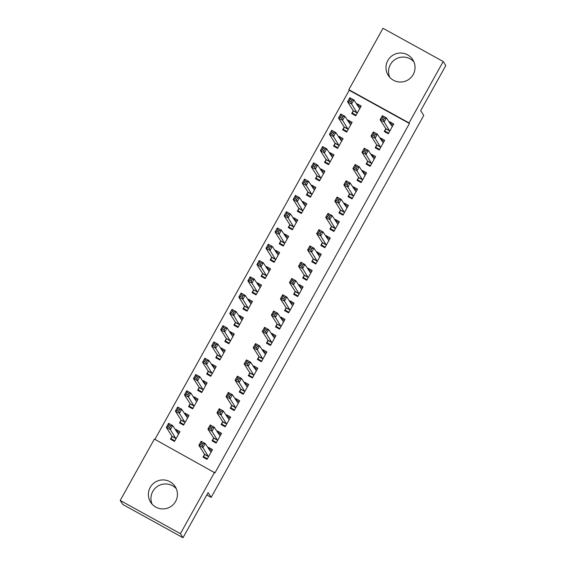 <?xml version="1.0" encoding="UTF-8"?>
<svg xmlns="http://www.w3.org/2000/svg" width="566" height="566" viewBox="0 0 566 566"><rect width="100%" height="100%" fill="white"/><g stroke="black" fill="none" stroke-linecap="round" stroke-linejoin="round"><path stroke-width="0.85" d="M389.719 77.294A14.546 14.483 147.4 0 1 413.887 61.821M413.201 74.542A14.546 14.483 147.4 0 1 388.255 75.384A14.546 14.483 147.4 0 1 387.816 60.534A14.546 14.483 147.4 0 1 412.763 59.692A14.546 14.483 147.4 0 1 413.201 74.542M152.113 504.179A14.546 14.483 147.4 0 1 176.281 488.706M175.601 501.426A14.546 14.483 147.4 0 1 150.655 502.275A14.546 14.483 147.4 0 1 150.216 487.425A14.546 14.483 147.4 0 1 175.163 486.583A14.546 14.483 147.4 0 1 175.601 501.426M349.215 90.277L348.833 89.683L382.998 28.3L443.213 61.517L445.796 65.55L420.694 110.646L423.757 115.429L211.168 497.38L208.104 492.604L183.002 537.7L122.787 504.483L120.204 500.45L154.369 439.067L214.967 472.886L409.43 123.494L349.215 90.277L154.914 439.372M206.788 494.967L211.168 497.38M344.086 127.201L342.621 129.833L346.689 132.083L352.13 122.313L348.055 120.07L347.694 120.721M376.638 145.158L375.173 147.79L379.241 150.032L384.675 140.269L380.607 138.026L380.246 138.67M325.966 159.761L324.495 162.4L328.563 164.642L334.004 154.872L329.936 152.629L329.575 153.28M358.511 177.717L357.047 180.356L361.115 182.599L366.549 172.828L362.481 170.585L362.12 171.236M307.84 192.327L306.376 194.959L310.444 197.201L315.878 187.438L311.809 185.188L311.449 185.839M340.392 210.283L338.921 212.915L342.989 215.158L348.43 205.394L344.361 203.144L344.001 203.795M289.714 224.886L288.25 227.525L292.318 229.768L297.758 219.997L293.683 217.754L293.322 218.405M322.266 242.842L320.802 245.474L324.87 247.724L330.303 237.953L326.235 235.711L325.875 236.362M271.595 257.452L270.124 260.084L274.192 262.327L279.632 252.563L275.564 250.314L275.203 250.964M304.14 275.401L302.676 278.04L306.744 280.283L312.177 270.513L308.109 268.27L307.748 268.921M253.469 290.011L252.004 292.643L256.073 294.893L261.506 285.123L257.438 282.88L257.077 283.531M286.021 307.968L284.549 310.6L288.618 312.842L294.058 303.079L289.99 300.836L289.629 301.48M235.343 322.57L233.878 325.209L237.946 327.452L243.387 317.682L239.312 315.439L238.951 316.09M267.895 340.527L266.43 343.166L270.498 345.409L275.932 335.638L271.864 333.395L271.503 334.046M217.224 355.137L215.752 357.769L219.82 360.011L225.261 350.248L221.193 348.005L220.832 348.649M249.769 373.093L248.304 375.725L252.372 377.968L257.813 368.204L253.738 365.954L253.377 366.605M199.098 387.696L197.633 390.335L201.701 392.578L207.135 382.807L203.067 380.564L202.706 381.215M231.65 405.652L230.178 408.284L234.246 410.534L239.687 400.763L235.619 398.521L235.258 399.172M180.971 420.262L179.507 422.894L183.575 425.137L189.016 415.373L184.94 413.123L184.58 413.774M213.524 438.211L212.059 440.85L216.127 443.093L221.561 433.323L217.493 431.08L217.132 431.731M204.46 454.498L202.996 457.13L207.064 459.373L212.498 449.609L208.43 447.359L208.069 448.01M171.908 436.542L170.444 439.174L174.512 441.416L179.953 431.653L175.885 429.41L175.517 430.054M222.587 421.932L221.115 424.571L225.19 426.814L230.624 417.043L226.556 414.8L226.195 415.451M190.035 403.975L188.57 406.614L192.638 408.857L198.072 399.087L194.004 396.844L193.643 397.495M240.706 389.373L239.241 392.005L243.309 394.254L248.75 384.484L244.682 382.241L244.314 382.885M208.161 371.416L206.689 374.048L210.764 376.298L216.198 366.527L212.13 364.285L211.769 364.936M258.832 356.806L257.367 359.445L261.435 361.688L266.869 351.918L262.801 349.675L262.44 350.326M226.28 338.857L224.815 341.489L228.883 343.732L234.324 333.968L230.256 331.718L229.888 332.369M276.958 324.247L275.486 326.879L279.562 329.129L284.995 319.358L280.927 317.116L280.566 317.767M244.406 306.291L242.941 308.93L247.009 311.173L252.443 301.402L248.375 299.159L248.014 299.81M295.077 291.688L293.613 294.32L297.681 296.563L303.121 286.799L299.053 284.549L298.685 285.2M262.532 273.732L261.06 276.364L265.136 278.606L270.569 268.843L266.501 266.6L266.14 267.244M313.203 259.122L311.739 261.761L315.807 264.004L321.24 254.233L317.172 251.99L316.811 252.641M280.651 241.166L279.187 243.805L283.255 246.047L288.695 236.277L284.627 234.034L284.259 234.685M331.329 226.563L329.858 229.195L333.926 231.437L339.367 221.674L335.298 219.431L334.938 220.075M298.777 208.606L297.313 211.238L301.381 213.488L306.814 203.718L302.746 201.475L302.385 202.126M349.448 193.996L347.984 196.635L352.052 198.878L357.493 189.108L353.425 186.865L353.057 187.516M316.903 176.047L315.432 178.679L319.507 180.922L324.941 171.158L320.872 168.909L320.512 169.559M367.575 161.437L366.11 164.069L370.178 166.319L375.612 156.549L371.544 154.306L371.183 154.957M335.022 143.481L333.558 146.12L337.626 148.363L343.067 138.592L338.999 136.349L338.631 137M385.701 128.878L384.229 131.51L388.297 133.753L393.738 123.989L389.67 121.74L389.309 122.39M353.149 110.922L351.684 113.554L355.752 115.797L361.186 106.033L357.118 103.783L356.757 104.434M443.213 61.517L409.048 122.9L348.833 89.683M183.002 537.7L180.42 533.667L120.204 500.45M409.43 123.494L409.048 122.9M214.585 472.285L180.42 533.667M209.753 449.425L208.43 447.359M177.2 431.469L175.885 429.41M218.816 433.139L217.493 431.08M186.264 415.189L184.94 413.123M227.872 416.859L226.556 414.8M195.327 398.903L194.004 396.844M236.935 400.579L235.619 398.521M204.39 382.623L203.067 380.564M245.998 384.3L244.682 382.241M213.446 366.343L212.13 364.285M255.061 368.02L253.738 365.954M222.509 350.064L221.193 348.005M264.124 351.734L262.801 349.675M231.572 333.784L230.256 331.718M273.187 335.454L271.864 333.395M240.635 317.498L239.312 315.439M282.243 319.174L280.927 317.116M249.698 301.218L248.375 299.159M291.306 302.895L289.99 300.836M258.761 284.939L257.438 282.88M300.369 286.615L299.053 284.549M267.817 268.659L266.501 266.6M309.432 270.329L308.109 268.27M276.88 252.379L275.564 250.314M318.495 254.049L317.172 251.99M285.943 236.093L284.627 234.034M327.558 237.77L326.235 235.711M295.006 219.813L293.683 217.754M336.614 221.49L335.298 219.431M304.069 203.534L302.746 201.475M345.677 205.21L344.361 203.144M313.132 187.254L311.809 185.188M354.74 188.924L353.425 186.865M322.188 170.967L320.872 168.909M363.804 172.644L362.481 170.585M331.252 154.688L329.936 152.629M372.867 156.365L371.544 154.306M340.315 138.408L338.999 136.349M381.93 140.085L380.607 138.026M349.378 122.129L348.055 120.07M390.986 123.805L389.67 121.74M358.441 105.849L357.118 103.783M204.503 457.965L203.71 456.734L207.404 458.764M208.55 448.76L211.932 450.628M203.71 456.734L204.531 454.201L198.864 445.357L201.135 441.289L205.203 443.532L211.033 452.241M203.18 443.885L205.203 443.532L202.939 447.607L198.864 445.357L200.647 444.614L202.274 445.513L203.18 443.885L201.553 442.987L200.647 444.614M208.529 456.741L202.939 447.607L202.274 445.513M201.135 441.289L201.553 442.987M179.38 432.672L175.998 430.804M174.852 440.808L171.165 438.777L171.951 440.008M178.481 434.285L172.651 425.575L170.387 429.651L166.319 427.401L171.979 436.252L171.165 438.777M168.095 426.665L166.319 427.401L168.583 423.333L172.651 425.575L170.628 425.929L169.001 425.038L168.095 426.665L169.722 427.563L170.628 425.929M169.722 427.563L170.387 429.651L175.984 438.784M169.001 425.038L168.583 423.333M213.559 441.678L212.774 440.454L216.467 442.485M217.606 432.481L220.995 434.348M212.774 440.454L213.594 437.921L207.927 429.078L210.198 425.009L214.266 427.252L220.096 435.962M212.236 427.606L214.266 427.252L211.995 431.32L207.927 429.078L209.703 428.335L211.33 429.233L212.236 427.606L210.609 426.707L209.703 428.335M217.592 440.461L211.995 431.32L211.33 429.233M210.198 425.009L210.609 426.707M222.622 425.399L221.837 424.167L225.523 426.205M226.669 416.194L230.058 418.062M221.837 424.167L222.657 421.642L216.99 412.798L219.254 408.73L223.322 410.973L229.159 419.682M221.299 411.326L223.322 410.973L221.058 415.041L216.99 412.798L218.766 412.055L220.393 412.954L221.299 411.326L219.672 410.428L218.766 412.055M226.655 424.175L221.058 415.041L220.393 412.954M219.254 408.73L219.672 410.428M188.443 416.392L185.061 414.524M183.915 424.528L180.229 422.498L181.014 423.722M187.544 418.005L181.714 409.296L179.45 413.371L175.382 411.121L181.042 419.965L180.229 422.498M177.158 410.378L175.382 411.121L177.646 407.053L181.714 409.296L179.691 409.65L178.064 408.751L177.158 410.378L178.785 411.277L179.691 409.65M178.785 411.277L179.45 413.371L185.04 422.505M178.064 408.751L177.646 407.053M197.506 400.105L194.124 398.245M192.978 408.249L189.285 406.211L190.077 407.442M196.607 401.726L190.777 393.016L188.513 397.084L184.445 394.842L190.105 403.685L189.285 406.211M186.221 394.099L184.445 394.842L186.709 390.773L190.777 393.016L188.754 393.37L187.127 392.471L186.221 394.099L187.848 394.997L188.754 393.37M187.848 394.997L188.513 397.084L194.103 406.225M187.127 392.471L186.709 390.773M231.685 409.119L230.9 407.888L234.586 409.925M235.732 399.914L239.121 401.782M230.9 407.888L231.713 405.362L226.053 396.518L228.317 392.443L232.385 394.693L238.222 403.395M230.362 395.047L232.385 394.693L230.121 398.761L226.053 396.518L227.829 395.775L229.456 396.674L230.362 395.047L228.735 394.148L227.829 395.775M235.718 407.895L230.121 398.761L229.456 396.674M228.317 392.443L228.735 394.148M240.748 392.839L239.963 391.608L243.649 393.639M244.795 383.635L248.177 385.503M239.963 391.608L240.776 389.083L235.116 380.239L237.38 376.164L241.449 378.406L247.278 387.116M239.425 378.76L241.449 378.406L239.185 382.482L235.116 380.239L236.892 379.496L238.519 380.394L239.425 378.76L237.798 377.869L236.892 379.496M244.774 391.615L239.185 382.482L238.519 380.394M237.38 376.164L237.798 377.869M206.569 383.826L203.18 381.958M202.041 391.969L198.348 389.932L199.14 391.163M205.67 385.446L199.84 376.737L197.569 380.805L193.501 378.562L199.168 387.406L198.348 389.932M195.277 377.819L193.501 378.562L195.772 374.494L199.84 376.737L197.81 377.09L196.183 376.192L195.277 377.819L196.904 378.718L197.81 377.09M196.904 378.718L197.569 380.805L203.166 389.939M196.183 376.192L195.772 374.494M215.632 367.546L212.243 365.678M211.097 375.69L207.411 373.652L208.196 374.883M214.733 369.159L208.896 360.457L206.632 364.525L202.564 362.282L208.231 371.126L207.411 373.652M204.34 361.54L202.564 362.282L204.828 358.207L208.896 360.457L206.873 360.811L205.246 359.912L204.34 361.54L205.967 362.438L206.873 360.811M205.967 362.438L206.632 364.525L212.229 373.659M205.246 359.912L204.828 358.207M249.811 376.56L249.026 375.329L252.712 377.359M253.858 367.355L257.24 369.223M249.026 375.329L249.839 372.796L244.179 363.952L246.443 359.884L250.512 362.127L256.341 370.836M248.488 362.481L250.512 362.127L248.248 366.202L244.179 363.952L245.955 363.209L247.583 364.108L248.488 362.481L246.861 361.582L245.955 363.209M253.837 375.336L248.248 366.202L247.583 364.108M246.443 359.884L246.861 361.582M224.695 351.267L221.306 349.399M220.16 359.403L216.474 357.372L217.259 358.603M223.796 352.88L217.96 344.17L215.696 348.246L211.627 345.996L217.287 354.847L216.474 357.372M213.403 345.26L211.627 345.996L213.891 341.928L217.96 344.17L215.936 344.524L214.309 343.626L213.403 345.26L215.03 346.151L215.936 344.524M215.03 346.151L215.696 348.246L221.292 357.379M214.309 343.626L213.891 341.928M258.874 360.273L258.082 359.049L261.775 361.08M262.921 351.076L266.303 352.936M258.082 359.049L258.903 356.516L253.235 347.673L255.507 343.604L259.575 345.847L265.404 354.557M257.551 346.201L259.575 345.847L257.311 349.915L253.235 347.673L255.011 346.93L256.646 347.828L257.551 346.201L255.924 345.302L255.011 346.93M262.9 359.056L257.311 349.915L256.646 347.828M255.507 343.604L255.924 345.302M233.751 334.987L230.369 333.119M229.223 343.123L225.537 341.093L226.322 342.317M232.852 336.6L227.023 327.891L224.759 331.966L220.69 329.716L226.35 338.56L225.537 341.093M222.466 328.973L220.69 329.716L222.954 325.648L227.023 327.891L224.999 328.245L223.372 327.346L222.466 328.973L224.094 329.872L224.999 328.245M224.094 329.872L224.759 331.966L230.355 341.1M223.372 327.346L222.954 325.648M267.93 343.994L267.145 342.763L270.838 344.8M271.977 334.789L275.366 336.657M267.145 342.763L267.966 340.237L262.299 331.393L264.57 327.325L268.638 329.568L274.468 338.277M266.607 329.921L268.638 329.568L266.367 333.636L262.299 331.393L264.074 330.65L265.702 331.549L266.607 329.921L264.98 329.023L264.074 330.65M271.963 342.77L266.367 333.636L265.702 331.549M264.57 327.325L264.98 329.023M242.814 318.7L239.432 316.833M238.286 326.844L234.6 324.806L235.385 326.037M241.915 320.321L236.086 311.611L233.822 315.679L229.754 313.437L235.414 322.28L234.6 324.806M231.529 312.694L229.754 313.437L232.018 309.369L236.086 311.611L234.062 311.965L232.435 311.067L231.529 312.694L233.157 313.592L234.062 311.965M233.157 313.592L233.822 315.679L239.411 324.82M232.435 311.067L232.018 309.369M276.993 327.714L276.208 326.483L279.894 328.521M281.04 318.509L284.429 320.377M276.208 326.483L277.029 323.957L271.362 315.113L273.626 311.038L277.694 313.288L283.531 321.99M275.67 313.642L277.694 313.288L275.43 317.356L271.362 315.113L273.137 314.371L274.765 315.269L275.67 313.642L274.043 312.743L273.137 314.371M281.026 326.49L275.43 317.356L274.765 315.269M273.626 311.038L274.043 312.743M251.877 302.421L248.495 300.553M247.349 310.564L243.656 308.527L244.448 309.758M250.979 304.041L245.149 295.332L242.885 299.4L238.817 297.157L244.477 306.001L243.656 308.527M240.592 296.414L238.817 297.157L241.081 293.089L245.149 295.332L243.125 295.685L241.498 294.787L240.592 296.414L242.22 297.313L243.125 295.685M242.22 297.313L242.885 299.4L248.474 308.534M241.498 294.787L241.081 293.089M286.056 311.434L285.271 310.203L288.957 312.234M290.103 302.23L293.492 304.098M285.271 310.203L286.085 307.678L280.425 298.834L282.689 294.759L286.757 297.001L292.594 305.711M284.733 297.355L286.757 297.001L284.493 301.077L280.425 298.834L282.201 298.091L283.828 298.99L284.733 297.355L283.106 296.464L282.201 298.091M290.089 310.21L284.493 301.077L283.828 298.99M282.689 294.759L283.106 296.464M260.94 286.141L257.551 284.274M256.412 294.285L252.719 292.247L253.511 293.478M260.042 287.754L254.212 279.052L251.941 283.12L247.873 280.877L253.54 289.721L252.719 292.247M249.648 280.135L247.873 280.877L250.144 276.802L254.212 279.052L252.181 279.406L250.554 278.507L249.648 280.135L251.276 281.033L252.181 279.406M251.276 281.033L251.941 283.12L257.537 292.254M250.554 278.507L250.144 276.802M295.119 295.155L294.334 293.924L298.02 295.954M299.166 285.95L302.548 287.818M294.334 293.924L295.148 291.391L289.488 282.547L291.752 278.479L295.82 280.722L301.65 289.431M293.796 281.076L295.82 280.722L293.556 284.797L289.488 282.547L291.264 281.804L292.891 282.703L293.796 281.076L292.169 280.177L291.264 281.804M299.145 293.931L293.556 284.797L292.891 282.703M291.752 278.479L292.169 280.177M270.003 269.862L266.614 267.994M265.468 277.998L261.782 275.967L262.567 277.199M269.105 271.475L263.268 262.765L261.004 266.841L256.936 264.591L262.603 273.442L261.782 275.967M258.712 263.855L256.936 264.591L259.2 260.523L263.268 262.765L261.244 263.119L259.617 262.221L258.712 263.855L260.339 264.747L261.244 263.119M260.339 264.747L261.004 266.841L266.6 275.975M259.617 262.221L259.2 260.523M304.183 278.868L303.397 277.637L307.083 279.675M308.229 269.671L311.611 271.531M303.397 277.637L304.211 275.111L298.551 266.268L300.815 262.2L304.883 264.442L310.713 273.152M302.86 264.796L304.883 264.442L302.619 268.51L298.551 266.268L300.327 265.525L301.954 266.423L302.86 264.796L301.232 263.897L300.327 265.525M308.208 277.651L302.619 268.51L301.954 266.423M300.815 262.2L301.232 263.897M279.066 253.582L275.677 251.714M274.531 261.718L270.845 259.688L271.63 260.912M278.168 255.195L272.331 246.486L270.067 250.554L265.999 248.311L271.659 257.155L270.845 259.688M267.775 247.568L265.999 248.311L268.263 244.243L272.331 246.486L270.307 246.84L268.68 245.941L267.775 247.568L269.402 248.467L270.307 246.84M269.402 248.467L270.067 250.554L275.663 259.695M268.68 245.941L268.263 244.243M313.246 262.589L312.453 261.358L316.146 263.395M317.293 253.384L320.674 255.252M312.453 261.358L313.274 258.832L307.607 249.988L309.878 245.92L313.946 248.163L319.776 256.872M311.923 248.516L313.946 248.163L311.682 252.231L307.607 249.988L309.383 249.245L311.017 250.144L311.923 248.516L310.295 247.618L309.383 249.245M317.271 261.365L311.682 252.231L311.017 250.144M309.878 245.92L310.295 247.618M288.122 237.295L284.74 235.428M283.594 245.439L279.908 243.401L280.694 244.632M287.224 238.916L281.394 230.206L279.13 234.274L275.062 232.032L280.722 240.875L279.908 243.401M276.838 231.289L275.062 232.032L277.326 227.964L281.394 230.206L279.371 230.56L277.743 229.662L276.838 231.289L278.465 232.187L279.371 230.56M278.465 232.187L279.13 234.274L284.726 243.415M277.743 229.662L277.326 227.964M322.302 246.309L321.516 245.078L325.209 247.116M326.349 237.104L329.737 238.972M321.516 245.078L322.337 242.552L316.67 233.708L318.941 229.633L323.009 231.883L328.839 240.585M320.979 232.237L323.009 231.883L320.738 235.951L316.67 233.708L318.446 232.966L320.073 233.864L320.979 232.237L319.351 231.338L318.446 232.966M326.334 245.085L320.738 235.951L320.073 233.864M318.941 229.633L319.351 231.338M297.185 221.016L293.804 219.148M292.657 229.159L288.971 227.122L289.757 228.353M296.287 222.636L290.457 213.927L288.193 217.995L284.125 215.752L289.785 224.596L288.971 227.122M285.901 215.009L284.125 215.752L286.389 211.684L290.457 213.927L288.434 214.281L286.806 213.382L285.901 215.009L287.528 215.908L288.434 214.281M287.528 215.908L288.193 217.995L293.782 227.129M286.806 213.382L286.389 211.684M331.365 230.029L330.579 228.798L334.265 230.829M335.412 220.825L338.801 222.693M330.579 228.798L331.4 226.273L325.733 217.422L327.997 213.354L332.065 215.596L337.902 224.306M330.042 215.95L332.065 215.596L329.801 219.672L325.733 217.422L327.509 216.686L329.136 217.585L330.042 215.95L328.414 215.052L327.509 216.686M335.397 228.805L329.801 219.672L329.136 217.585M327.997 213.354L328.414 215.052M306.248 204.736L302.867 202.869M301.72 212.88L298.027 210.842L298.82 212.073M305.35 206.349L299.52 197.647L297.256 201.715L293.188 199.473L298.848 208.316L298.027 210.842M294.964 198.73L293.188 199.473L295.452 195.397L299.52 197.647L297.497 198.001L295.869 197.102L294.964 198.73L296.591 199.628L297.497 198.001M296.591 199.628L297.256 201.715L302.845 210.849M295.869 197.102L295.452 195.397M340.428 213.743L339.642 212.519L343.329 214.549M344.475 204.545L347.864 206.413M339.642 212.519L340.456 209.986L334.796 201.142L337.06 197.074L341.128 199.317L346.965 208.026M339.105 199.671L341.128 199.317L338.864 203.392L334.796 201.142L336.572 200.399L338.199 201.298L339.105 199.671L337.478 198.772L336.572 200.399M344.461 212.526L338.864 203.392L338.199 201.298M337.06 197.074L337.478 198.772M315.312 188.457L311.923 186.589M310.784 196.593L307.09 194.562L307.883 195.794M314.413 190.07L308.583 181.361L306.312 185.436L302.244 183.186L307.911 192.037L307.09 194.562M304.02 182.45L302.244 183.186L304.515 179.118L308.583 181.361L306.553 181.714L304.925 180.816L304.02 182.45L305.647 183.342L306.553 181.714M305.647 183.342L306.312 185.436L311.908 194.57M304.925 180.816L304.515 179.118M349.491 197.463L348.706 196.232L352.392 198.27M353.538 188.259L356.92 190.126M348.706 196.232L349.519 193.706L343.859 184.863L346.123 180.795L350.191 183.037L356.021 191.747M348.168 183.391L350.191 183.037L347.927 187.105L343.859 184.863L345.635 184.12L347.262 185.018L348.168 183.391L346.541 182.493L345.635 184.12M353.517 196.246L347.927 187.105L347.262 185.018M346.123 180.795L346.541 182.493M324.375 172.177L320.986 170.309M319.84 180.313L316.153 178.283L316.939 179.507M323.476 173.79L317.639 165.081L315.375 169.149L311.307 166.906L316.974 175.75L316.153 178.283M313.083 166.163L311.307 166.906L313.571 162.838L317.639 165.081L315.616 165.435L313.988 164.536L313.083 166.163L314.71 167.062L315.616 165.435M314.71 167.062L315.375 169.149L320.972 178.29M313.988 164.536L313.571 162.838M358.554 181.184L357.769 179.953L361.455 181.99M362.601 171.979L365.983 173.847M357.769 179.953L358.582 177.427L352.922 168.583L355.186 164.515L359.254 166.758L365.084 175.467M357.231 167.112L359.254 166.758L356.99 170.826L352.922 168.583L354.698 167.84L356.325 168.739L357.231 167.112L355.604 166.213L354.698 167.84M362.58 179.96L356.99 170.826L356.325 168.739M355.186 164.515L355.604 166.213M333.438 155.891L330.049 154.023M328.903 164.034L325.217 161.996L326.002 163.227M332.539 157.511L326.702 148.801L324.438 152.87L320.37 150.627L326.03 159.471L325.217 161.996M322.146 149.884L320.37 150.627L322.634 146.559L326.702 148.801L324.679 149.155L323.052 148.257L322.146 149.884L323.773 150.782L324.679 149.155M323.773 150.782L324.438 152.87L330.035 162.01M323.052 148.257L322.634 146.559M367.617 164.904L366.825 163.673L370.518 165.711M371.664 155.7L375.046 157.567M366.825 163.673L367.645 161.147L361.978 152.304L364.249 148.228L368.317 150.478L374.147 159.18M366.294 150.832L368.317 150.478L366.053 154.546L361.978 152.304L363.754 151.561L365.388 152.459L366.294 150.832L364.667 149.933L363.754 151.561M371.643 163.68L366.053 154.546L365.388 152.459M364.249 148.228L364.667 149.933M342.494 139.611L339.112 137.743M337.966 147.754L334.28 145.717L335.065 146.948M341.595 141.231L335.765 132.522L333.501 136.59L329.433 134.347L335.093 143.191L334.28 145.717M331.209 133.604L329.433 134.347L331.697 130.279L335.765 132.522L333.742 132.876L332.115 131.977L331.209 133.604L332.836 134.503L333.742 132.876M332.836 134.503L333.501 136.59L339.098 145.724M332.115 131.977L331.697 130.279M376.673 148.625L375.888 147.393L379.581 149.424M380.72 139.42L384.109 141.288M375.888 147.393L376.708 144.868L371.041 136.017L373.312 131.949L377.38 134.192L383.21 142.901M375.35 134.545L377.38 134.192L375.109 138.267L371.041 136.017L372.817 135.281L374.444 136.173L375.35 134.545L373.723 133.647L372.817 135.281M380.706 147.401L375.109 138.267L374.444 136.173M373.312 131.949L373.723 133.647M351.557 123.331L348.175 121.464M347.029 131.475L343.343 129.437L344.128 130.668M350.658 124.945L344.828 116.242L342.564 120.31L338.496 118.068L344.156 126.911L343.343 129.437M340.272 117.325L338.496 118.068L340.76 113.992L344.828 116.242L342.805 116.596L341.178 115.697L340.272 117.325L341.899 118.223L342.805 116.596M341.899 118.223L342.564 120.31L348.154 129.444M341.178 115.697L340.76 113.992M385.736 132.338L384.951 131.114L388.637 133.144M389.783 123.14L393.172 125.008M384.951 131.114L385.771 128.581L380.104 119.737L382.368 115.669L386.437 117.912L392.273 126.621M384.413 118.266L386.437 117.912L384.173 121.98L380.104 119.737L381.88 118.994L383.507 119.893L384.413 118.266L382.786 117.367L381.88 118.994M389.769 131.121L384.173 121.98L383.507 119.893M382.368 115.669L382.786 117.367M360.62 107.052L357.238 105.184M356.092 115.188L352.399 113.158L353.191 114.389M359.721 108.665L353.892 99.956L351.627 104.031L347.559 101.781L353.219 110.632L352.399 113.158M349.335 101.045L347.559 101.781L349.823 97.713L353.892 99.956L351.868 100.309L350.241 99.411L349.335 101.045L350.962 101.937L351.868 100.309M350.962 101.937L351.627 104.031L357.217 113.165M350.241 99.411L349.823 97.713M208.571 456.62L204.503 454.378M208.599 456.451L204.531 454.201M171.979 436.252L176.047 438.494M171.951 436.421L176.019 438.664M217.634 440.341L213.559 438.098M217.662 440.164L213.594 437.921M226.69 424.061L222.622 421.819M226.725 423.884L222.657 421.642M181.042 419.965L185.11 422.215M181.014 420.142L185.082 422.385M190.105 403.685L194.173 405.928M190.077 403.862L194.145 406.105M235.753 407.782L231.685 405.532M235.781 407.605L231.713 405.362M244.816 391.495L240.748 389.252M244.845 391.325L240.776 389.083M199.168 387.406L203.236 389.649M199.14 387.576L203.208 389.825M208.231 371.126L212.3 373.369M208.196 371.296L212.264 373.546M253.879 375.216L249.811 372.973M253.908 375.046L249.839 372.796M217.287 354.847L221.356 357.089M217.259 355.016L221.327 357.259M262.942 358.936L258.874 356.693M262.971 358.759L258.903 356.516M226.35 338.56L230.419 340.81M226.322 338.737L230.39 340.98M272.005 342.656L267.93 340.407M272.034 342.48L267.966 340.237M235.414 322.28L239.482 324.523M235.385 322.457L239.453 324.7M281.061 326.377L276.993 324.127M281.097 326.2L277.029 323.957M244.477 306.001L248.545 308.244M244.448 306.171L248.516 308.42M290.125 310.09L286.056 307.847M290.153 309.92L286.085 307.678M253.54 289.721L257.608 291.964M253.511 289.891L257.58 292.134M299.188 293.811L295.119 291.568M299.216 293.641L295.148 291.391M262.603 273.442L266.671 275.684M262.567 273.611L266.636 275.854M308.251 277.531L304.183 275.288M308.279 277.354L304.211 275.111M271.659 257.155L275.727 259.405M271.63 257.332L275.699 259.575M317.314 261.251L313.246 259.002M317.342 261.075L313.274 258.832M280.722 240.875L284.79 243.118M280.694 241.052L284.762 243.295M326.377 244.972L322.302 242.722M326.405 244.795L322.337 242.552M289.785 224.596L293.853 226.839M289.757 224.766L293.825 227.016M335.433 228.685L331.365 226.442M335.468 228.515L331.4 226.273M298.848 208.316L302.916 210.559M298.82 208.486L302.888 210.729M344.496 212.406L340.428 210.163M344.524 212.236L340.456 209.986M307.911 192.037L311.979 194.28M307.883 192.207L311.951 194.449M353.559 196.126L349.491 193.883M353.587 195.949L349.519 193.706M316.974 175.75L321.042 178M316.939 175.927L321.007 178.17M362.622 179.846L358.554 177.597M362.65 179.67L358.582 177.427M326.03 159.471L330.098 161.713M326.002 159.647L330.07 161.89M371.685 163.56L367.617 161.317M371.713 163.39L367.645 161.147M335.093 143.191L339.161 145.434M335.065 143.361L339.133 145.611M380.748 147.28L376.673 145.037M380.777 147.11L376.708 144.868M344.156 126.911L348.224 129.154M344.128 127.081L348.196 129.324M389.804 131.001L385.736 128.758M389.84 130.831L385.771 128.581M353.219 110.632L357.288 112.875M353.191 110.802L357.259 113.044"/></g></svg>
